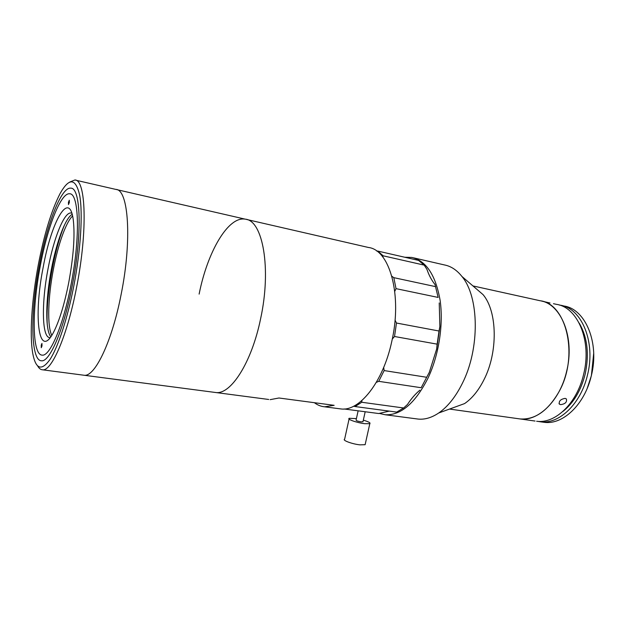 <?xml version="1.0" encoding="UTF-8"?>
<svg xmlns="http://www.w3.org/2000/svg" width="625" height="625" viewBox="0 0 625 625"><rect width="100%" height="100%" fill="white"/><g stroke="black" fill="none" stroke-linecap="round" stroke-linejoin="round"><path stroke-width="0.94" d="M68.758 282.484C64.727 302.898 60 318.812 54.57 330.227C38.93 363.008 33 317.742 43.164 267.383C51.375 221.344 69.5 189.055 73.297 220.094C75.031 235.602 73.523 256.398 68.758 282.484M71.859 213.227L71.023 213C64.141 211.906 53.703 238.266 48.078 268.57C41.414 302.734 41.797 337.688 49.828 337.641L50.164 337.641M72.188 214.328C65.32 218.117 56.445 242.266 51.406 269.18C45.617 299.094 45.062 330.18 50.836 336.727M41.234 345.188L41.281 347.711L41.992 345.953L41.945 343.43L41.234 345.188M68.445 202.312L68.484 204.57L69.328 202.5L69.289 200.242L68.445 202.312M72.406 284.805C82.375 234.18 80.773 187.492 70.836 188.164C61.305 186.711 47.039 223.844 39.359 265.453C30.297 312.156 30.43 360.766 41.484 360.789C49.789 362.227 64.078 328.922 72.406 284.805M40.273 265.992C31.773 309.766 31.953 355.133 42.242 355.133C50.031 356.477 63.383 325.242 71.148 284.07C80.438 236.867 78.984 193.18 69.672 193.789C60.812 192.43 47.477 227.016 40.273 265.992M268.703 399.469L215.828 392.531C230.797 394.789 251.672 362.617 260.617 318.719C271.617 268.367 262.766 220.297 245.305 219.172C228.078 215.914 207.367 252.203 199.125 294.109M83.273 375.148L84.203 375.266C94.883 377.023 112.031 341.664 121.18 294.188C132.211 239.672 128.469 189.148 115.805 189.406L75.664 180.18M535.047 421.047L520 418.938C534.828 419.953 547.773 410.992 558.828 392.055C579.109 356.734 566.805 303.492 540.094 300.742L472.93 285.922M416.484 418.852L418.227 419.086C424.898 419.711 431.734 417.672 438.734 412.977L464.555 403.602C471.992 398.539 478.438 390.648 483.875 379.922C498.148 352.391 497.422 311.555 483.078 294.648L461.945 276.477C456.828 270.047 451 266.203 444.438 264.938L413.547 257.836M438.734 412.977C447.742 406.75 455.609 396.898 462.328 383.406C479.992 348.719 479.273 296.977 461.945 276.477M379.266 413.391L385.117 414.742C400.883 415.539 415.203 403.297 428.062 378.008C438.906 354.977 443.625 324.305 440.078 300.109C435.578 275.039 426.172 260.82 411.859 257.445L404.734 257.242M116.734 189.617L245.305 219.172C262.773 220.297 271.625 268.438 260.594 318.812C251.641 362.672 230.789 394.781 215.828 392.531L84.203 375.266C94.875 377.016 112.008 341.719 121.156 294.289C132.219 239.742 128.477 189.148 115.805 189.406M69.742 182.055L74.867 180C85.852 179.258 87.781 230.602 76.742 286.477C67.547 335.047 51.758 371.383 42.594 369.805C40.703 369.719 39.07 368.445 37.688 366.008M73.852 285.766C80.781 249.781 82.961 213.203 79.672 195.25C75.664 177.938 69.102 177.43 59.992 193.727C51.43 210.508 44.211 234.18 38.32 264.758C31.82 298.961 29.383 334.82 32.797 353.664C35.797 369.32 41.531 371.25 50 359.469C58.125 346.953 67.562 318.391 73.852 285.766M39.367 265.375C30.297 312.102 30.422 360.766 41.484 360.789C49.781 362.219 64.062 328.977 72.383 284.898C82.375 234.25 80.781 187.484 70.836 188.164C61.312 186.711 47.055 223.797 39.367 265.375M339.367 408.742L340.961 408.945C359.336 411.594 382.977 382.391 391.68 341.867C402.578 295.375 389.703 249.727 368.422 247.469L246.602 219.469M270.141 399.656L278.961 398L334.148 405.32L324.617 406.805C320.938 406.461 317.523 405.086 314.383 402.703M51.773 335.32C47.078 326.289 47.977 297.305 53.344 269.531C58.008 244.75 65.93 222.156 72.594 215.984M47.258 324.5C45.656 297.461 53.992 249.562 64.672 224.602M593.703 353.312L591.391 375.656L587.234 388.305M542.594 422.102L544.188 422.32C562.797 425.031 584.664 404.594 591.305 375.781C599.805 342.867 585.383 308.961 563.961 306.008L561.836 305.539M537.742 421.367L540.422 421.797C558.977 424.492 580.812 403.992 587.461 375.102C595.969 342.102 581.609 308.117 560.242 305.188L559.156 305M562.883 411.477C573.461 403.117 580.867 390.758 585.102 374.398C589.422 354.344 587.453 337.234 579.188 323.078M550.008 303L541.656 301.086M536.633 421.266C555.141 423.961 576.938 403.391 583.594 374.422C592.117 341.328 577.812 307.273 556.508 304.359L553.484 303.695M449.508 409.062L520 418.938C538.273 421.602 559.914 400.734 566.609 371.422C575.164 337.922 561.133 303.57 540.094 300.742M560.562 404.633L559.367 404.109C558.695 401.094 560.625 399.18 565.156 398.367L566.359 398.93C567.164 402.141 565.227 404.039 560.562 404.633M394.523 336.5L437.141 344.148L439.016 331.016L396.477 323.031L394.523 336.5L392.289 339.031M426.695 377.281L384.141 370.57L378.742 381.328L421.164 387.727L429.305 372.344L436.664 349.016L437.141 344.148M378.742 381.328L376.32 382.367M383.688 367.43L384.141 370.57M376.812 251.133L377.812 251.078L383.125 255.805L382.852 257.078M383.125 255.805L424.203 265.125L418.57 260.406L377.812 251.078M435.664 286.656L393.805 277.656L396.031 288.648L438.133 297.43L435.016 284.523C431.656 280.367 428.953 275.305 426.93 269.336L424.203 265.125M396.031 288.648L394.766 291.32M391.867 276.266L393.805 277.656M435.016 284.523L438.133 297.43M439.016 331.016L439.867 326.594L439.234 302.945M395.047 320.07L396.477 323.031M439.867 326.594L436.664 349.016M429.305 372.344L421.164 387.727M361.758 402.258L355.086 406.547L396.68 412.109L403.625 407.984L361.758 402.258L361.914 400.516M355.086 406.547L353.711 406.187M403.625 407.984L407.484 404.469C411.211 398.734 415.336 393.977 419.859 390.188M389.266 411.117L378.703 413.531L344.102 408.977M363 421.633L361.227 421.875C357.805 421.273 356.094 420.68 356.086 420.078L358.133 410.82M363.32 420.156C368.602 421.734 370.766 422.906 369.805 423.68L364.688 423.688C357 422.813 346.594 419.156 349.234 418.305L356.414 418.602M365.312 443.875L365.133 444.695L359.984 444.852C352.297 444.086 341.953 440.258 344.625 439.211L349.234 418.305M71.844 213.172L71.023 213M418.227 419.086L385.117 414.742M84.203 375.266L42.594 369.805M340.961 408.945L324.617 406.805M559.008 403.562L559.367 404.109M544.188 422.32L540.422 421.797M365.188 411.75L362.945 421.875M369.805 423.68L365.133 444.695"/></g></svg>
